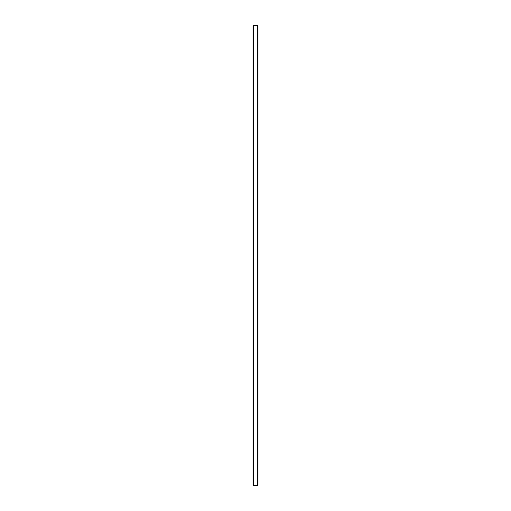 <?xml version="1.0" encoding="UTF-8"?>
<svg xmlns="http://www.w3.org/2000/svg" width="511" height="511" viewBox="0 0 511 511"><rect width="100%" height="100%" fill="white"/><g stroke="black" fill="none" stroke-linecap="round" stroke-linejoin="round"><path stroke-width="0.77" d="M253.43 485.45L253.015 485.035L253.015 25.965L253.43 25.55L253.43 485.45L257.57 485.45L257.57 25.55L253.43 25.55M257.57 25.55L257.985 25.965L257.985 485.035L257.57 485.45"/></g></svg>

